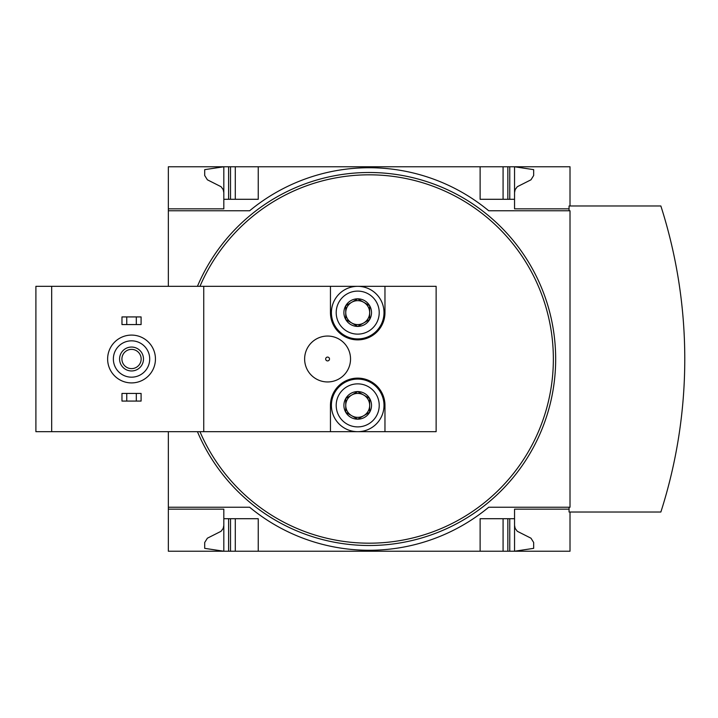 <?xml version="1.0" encoding="UTF-8"?>
<svg xmlns="http://www.w3.org/2000/svg" width="718" height="718" viewBox="0 0 718 718"><rect width="100%" height="100%" fill="white"/><g stroke="black" fill="none" stroke-linecap="round" stroke-linejoin="round"><path stroke-width="1.08" d="M570.011 512.015L570.011 551.227L223.819 551.227L223.819 509.143L168.353 509.143L168.353 507.231L249.64 507.231A187.551 187.551 0 0 0 488.725 507.231L570.011 507.231L570.011 210.769L488.725 210.769A187.551 187.551 0 0 0 249.64 210.769L168.353 210.769L168.353 208.857L223.819 208.857L223.819 166.773L168.353 166.773L168.353 208.857L223.819 208.857M223.819 509.143L168.353 509.143L168.353 551.227L223.819 551.227L204.693 548.355L204.693 542.503L207.376 538.204L221.054 531.293L223.217 528.376L223.819 525.405M570.011 205.985L570.011 166.773L223.819 166.773L204.693 169.645L204.693 175.497L207.376 179.796L221.054 186.707L223.217 189.624L223.819 192.595M345.753 412.285A13.804 13.804 0 0 1 345.753 398.481L345.753 412.285L357.708 419.186A13.804 13.804 0 0 1 345.753 412.285L351.73 415.731A11.955 11.955 0 0 1 345.753 405.383L345.753 412.285M369.662 412.285A13.804 13.804 0 0 1 357.708 419.186L369.662 412.285L369.662 398.481A13.804 13.804 0 0 1 369.662 412.285L369.662 398.481L357.708 391.579A13.804 13.804 0 0 1 369.662 398.481L357.708 391.579L345.753 398.481A13.804 13.804 0 0 1 357.708 391.579L345.753 398.481L345.753 405.383A11.955 11.955 0 0 1 363.685 395.026A11.955 11.955 0 0 1 363.685 415.731L369.662 412.285M345.753 319.519A13.804 13.804 0 0 1 345.753 305.715L345.753 319.519L357.708 326.421A13.804 13.804 0 0 1 345.753 319.519L351.73 322.974A11.955 11.955 0 0 1 345.753 312.617L345.753 319.519M369.662 319.519A13.804 13.804 0 0 1 357.708 326.421L369.662 319.519L369.662 305.715A13.804 13.804 0 0 1 369.662 319.519L369.662 305.715L357.708 298.814A13.804 13.804 0 0 1 369.662 305.715L357.708 298.814L345.753 305.715A13.804 13.804 0 0 1 357.708 298.814L345.753 305.715L345.753 312.617A11.955 11.955 0 0 1 363.685 302.269A11.955 11.955 0 0 1 363.685 322.974L369.662 319.519M384.965 286.32L330.451 286.32L330.451 312.617A27.257 27.257 0 0 0 357.708 339.874A27.257 27.257 0 0 0 384.965 312.617L384.965 286.32L436.131 286.32L436.131 431.68L384.965 431.68L384.965 405.383A27.257 27.257 0 0 0 357.708 378.126A27.257 27.257 0 0 0 330.451 405.383L330.451 431.68L203.741 431.68L203.741 286.32L35.9 286.32L35.9 431.68L51.678 431.68L51.678 286.32M203.741 431.68L51.678 431.68M330.451 286.32L203.741 286.32M330.451 431.68L384.965 431.68M168.353 210.769L168.353 286.32M168.353 431.68L168.353 507.231M569.06 509.143L514.546 509.143L514.546 518.71L480.118 518.71L480.118 551.227M258.247 551.227L258.247 518.71L223.819 518.71M514.546 518.71L514.546 551.227L533.671 548.355L533.671 542.503L530.988 538.204L517.31 531.293L515.147 528.376L514.546 525.405M480.118 166.773L480.118 199.29L514.546 199.29L514.546 208.857L569.06 208.857M223.819 199.29L258.247 199.29L258.247 166.773M514.546 192.595L515.147 189.624L517.31 186.707L530.988 179.796L533.671 175.497L533.671 169.645L514.546 166.773L514.546 199.29M249.64 507.231A187.551 187.551 0 0 0 488.725 507.231L569.06 507.231L569.06 512.015L660.865 512.015A501.604 501.604 0 0 0 660.865 205.985L569.06 205.985L569.06 210.769L488.725 210.769A187.551 187.551 0 0 0 249.64 210.769M503.076 551.227L503.076 518.71M235.298 551.227L235.298 518.71M503.076 199.29L503.076 166.773M235.298 199.29L235.298 166.773M197.441 286.32A186.483 186.483 0 0 1 554.009 334.184A186.483 186.483 0 0 1 197.441 431.68M327.587 357.088A1.912 1.912 0 0 0 325.667 359A1.912 1.912 0 0 0 327.587 360.912A1.912 1.912 0 0 0 329.499 359A1.912 1.912 0 0 0 327.587 357.088M327.587 336.051A22.949 22.949 0 0 0 304.629 359A22.949 22.949 0 0 0 327.587 381.949A22.949 22.949 0 0 0 350.537 359A22.949 22.949 0 0 0 327.587 336.051M131.538 382.909A23.909 23.909 0 0 0 152.243 347.045A23.909 23.909 0 0 0 110.832 347.045A23.909 23.909 0 0 0 131.538 382.909M131.538 377.174A18.174 18.174 0 0 0 147.271 349.917A18.174 18.174 0 0 0 115.795 349.917A18.174 18.174 0 0 0 131.538 377.174M131.538 370.955A11.955 11.955 0 0 0 141.886 353.023A11.955 11.955 0 0 0 121.18 353.023A11.955 11.955 0 0 0 131.538 370.955M131.538 368.621A9.621 9.621 0 0 0 139.866 354.189A9.621 9.621 0 0 0 123.2 354.189A9.621 9.621 0 0 0 131.538 368.621M126.754 393.428L121.97 393.428L121.97 401.075L126.754 401.075L126.754 393.428L141.096 393.428L141.096 401.075L136.312 401.075L136.312 393.428M136.312 401.075L126.754 401.075M126.754 316.925L121.97 316.925L121.97 324.572L126.754 324.572L126.754 316.925L141.096 316.925L141.096 324.572L136.312 324.572L136.312 316.925M136.312 324.572L126.754 324.572M357.708 291.104A21.522 21.522 0 0 1 376.34 323.378A21.522 21.522 0 0 1 339.075 323.378A21.522 21.522 0 0 1 357.708 291.104M357.708 286.32A26.297 26.297 0 0 1 380.486 325.766A26.297 26.297 0 0 1 334.929 325.766A26.297 26.297 0 0 1 357.708 286.32M357.708 383.861A21.522 21.522 0 0 1 376.34 416.144A21.522 21.522 0 0 1 339.075 416.144A21.522 21.522 0 0 1 357.708 383.861M357.708 379.086A26.297 26.297 0 0 1 380.486 418.531A26.297 26.297 0 0 1 334.929 418.531A26.297 26.297 0 0 1 357.708 379.086M363.685 322.974A11.955 11.955 0 0 1 351.73 322.974L357.708 326.421L363.685 322.974M363.685 415.731A11.955 11.955 0 0 1 351.73 415.731L357.708 419.186L363.685 415.731M509.762 551.227L509.762 518.71M507.85 551.227L507.85 518.71M228.602 551.227L228.602 518.71M230.514 551.227L230.514 518.71M507.85 199.29L507.85 166.773M509.762 199.29L509.762 166.773M228.602 199.29L228.602 166.773M230.514 199.29L230.514 166.773M199.963 286.32A184.167 184.167 0 0 1 551.675 334.175A184.167 184.167 0 0 1 199.963 431.68"/></g></svg>

